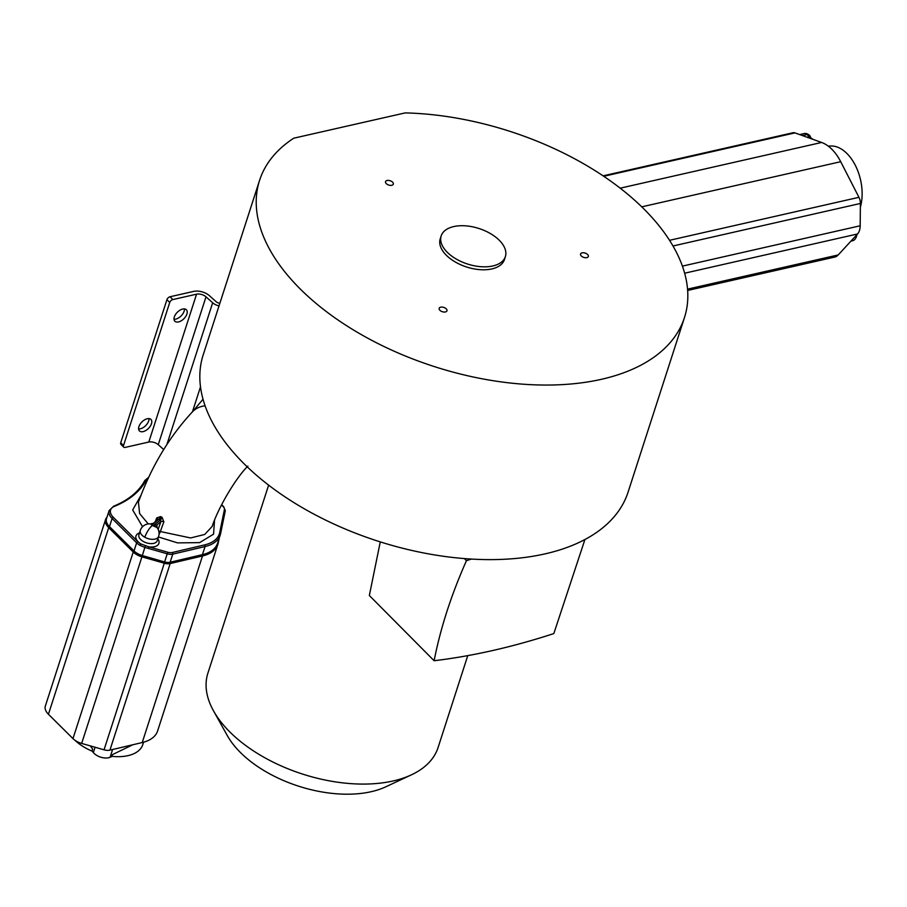 <?xml version="1.0" encoding="UTF-8"?>
<svg xmlns="http://www.w3.org/2000/svg" width="907" height="907" viewBox="0 0 907 907"><rect width="100%" height="100%" fill="white"/><g stroke="black" fill="none" stroke-linecap="round" stroke-linejoin="round"><path stroke-width="1.36" d="M219.199 538.236L218.224 542.998A42.119 23.31 -162.1 0 1 217.861 544.381A42.119 23.31 -162.1 0 1 202.499 555.968L170.187 563.553A8.424 4.66 -162.1 0 1 164.303 563.236L141.934 556.841A13.242 7.324 -162.1 0 1 133.238 552.023L108.704 527.67A16.848 9.319 -162.1 0 1 105.609 519.45A16.848 9.319 -162.1 0 1 106.958 517.262M217.861 544.381L157.603 730.963A42.119 23.31 -162.1 0 1 142.229 742.55L109.928 750.134A8.424 4.66 -162.1 0 1 104.044 749.817L81.664 743.423A13.242 7.324 -162.1 0 1 72.968 738.604L48.434 714.251A16.848 9.319 -162.1 0 1 45.35 706.031L105.609 519.45M92.514 748.865L92.106 751.041L93.353 752.583A10.827 5.998 17.9 0 0 101.267 757.334A10.827 5.998 17.9 0 0 110.087 757.277L111.765 756.563L112.445 754.624L132.773 744.772M92.106 751.041L92.661 749.069L90.337 745.894M74.737 740.101A39.897 22.074 17.9 0 0 92.231 751.2M111.844 756.336A39.897 22.074 17.9 0 0 142.796 744.613L143.578 742.198M148.283 478.012A15.034 8.322 17.9 0 0 146.152 480.188A138.408 76.596 -162.1 0 1 114.35 506.389A15.034 8.322 17.9 0 0 113.33 517.319L137.864 541.683A11.428 6.326 17.9 0 0 140.97 543.996L140.063 545.413L144.927 547.431L167.296 553.837A7.812 4.32 17.9 0 0 172.761 554.143L205.061 546.547A41.507 22.97 17.9 0 0 220.208 535.13A41.507 22.97 17.9 0 0 220.571 533.769A1.202 0.998 11.6 0 0 220.594 533.679L225.287 510.788A1.202 0.998 11.6 0 1 225.265 510.879L220.605 533.588M139.508 532.908A12.04 6.655 -162.1 0 0 140.97 543.996L148.748 546.808L148.306 548.406M140.755 495.71L132.694 509.972L142.569 526.729M158.43 536.967L177.545 542.885L199.608 542.624L213.553 534.166L214.54 520.164M158.782 531.128A2.404 1.27 -161.4 0 1 160.392 531.547L159.008 534.552M155.573 520.981A109.089 30.328 -61 0 1 156.73 517.908A2.404 1.054 20.9 0 1 157.739 519.201L160.471 519.892L161.015 521.536A2.404 1.054 -159.1 0 1 163.872 521.865A109.089 30.328 119 0 0 160.392 531.547L190.629 537.953L204.733 534.45L212.193 526.377C218.734 506.355 236.954 476.526 247.894 466.13M157.138 527.693L156.9 524.938L153.317 525.788L160.471 519.892A2.404 0.624 118.2 0 0 162.07 517.353L163.872 521.865M158.158 529.393A111.482 30.997 119 0 1 161.015 521.536L156.9 524.938A2.404 2.302 -38 0 0 157.024 527.534L153.034 525.799A1.361 0.748 17.9 0 0 152.535 525.38A1.361 0.748 17.9 0 0 151.82 525.13L150.959 524.178M157.818 519.133L151.809 524.949A1.701 0.941 -162.1 0 1 153.317 525.788A2.404 1.576 -37.2 0 1 153.034 525.799M151.82 525.13L158.952 519.053A2.404 0.714 119.8 0 0 160.641 516.571L162.07 517.353M156.73 517.908L160.641 516.571M138.431 502.161L139.633 513.577L148.238 523.917M259.583 180.312L203.202 354.875A223.247 123.545 17.9 0 0 377.663 541.06A223.247 123.545 17.9 0 0 628.086 492.116L684.468 317.552A223.247 123.545 17.9 0 0 405.18 112.899L293.766 138.193A223.247 123.545 17.9 0 0 259.583 180.312A223.247 123.545 17.9 0 0 434.056 366.496A223.247 123.545 17.9 0 0 684.468 317.552M206.002 296.827A7.222 3.991 -162.1 0 0 196.558 294.185L172.818 299.571A3.004 1.712 135.2 0 0 169.722 302.485L123.511 445.575A3.004 1.712 135.2 0 0 123.703 447.162A3.004 1.712 135.2 0 0 125.064 447.434L148.805 442.038A7.222 3.991 17.9 0 1 158.249 444.679L206.002 296.827L212.669 302.779A8.855 4.898 17.9 0 0 219.018 305.886M163.691 449.543L158.249 444.679M138.907 426.607A8.129 4.614 -44.8 0 1 144.553 419.873A8.129 4.614 -44.8 0 1 150.959 419.453A8.129 4.614 -44.8 0 1 151.469 423.762A8.129 4.614 -44.8 0 1 145.834 430.496A8.129 4.614 -44.8 0 1 139.429 430.904A8.129 4.614 -44.8 0 1 138.907 426.607M174.337 316.906A8.129 4.614 -44.8 0 1 179.983 310.171A8.129 4.614 -44.8 0 1 186.389 309.763A8.129 4.614 -44.8 0 1 186.899 314.06A8.129 4.614 -44.8 0 1 181.264 320.795A8.129 4.614 -44.8 0 1 174.858 321.214A8.129 4.614 -44.8 0 1 174.337 316.906M172.818 299.571L170.028 296.759A3.004 1.712 -44.8 0 0 166.933 299.673L120.722 442.763A3.004 1.712 -44.8 0 0 120.914 444.351L123.703 447.162M170.028 296.759L193.769 291.374A12.04 6.655 17.9 0 1 209.506 295.761L216.172 301.725A4.047 2.233 -162.1 0 0 219.868 303.278M138.59 428.943A8.129 4.614 135.2 0 0 148.68 420.95A8.129 4.614 135.2 0 0 148.997 418.603M174.019 319.253A8.129 4.614 135.2 0 0 184.11 311.248A8.129 4.614 135.2 0 0 184.427 308.913M441.176 235.911L440.224 238.858A33.729 18.662 17.9 0 0 446.233 255.15A33.729 18.662 17.9 0 0 479.86 269.651A33.729 18.662 17.9 0 0 504.417 259.595L505.369 256.636A33.729 18.662 17.9 0 0 499.36 240.355A33.729 18.662 17.9 0 0 465.733 225.854A33.729 18.662 17.9 0 0 441.176 235.911A33.729 18.662 17.9 0 0 447.185 252.191A33.729 18.662 17.9 0 0 480.812 266.692A33.729 18.662 17.9 0 0 505.369 256.636M392.595 182.171A4.093 2.268 17.9 0 0 388.513 180.414A4.093 2.268 17.9 0 0 385.532 181.627A4.093 2.268 17.9 0 0 386.257 183.599A4.093 2.268 17.9 0 0 390.339 185.368A4.093 2.268 17.9 0 0 393.321 184.144A4.093 2.268 17.9 0 0 392.595 182.171M587.623 254.527A4.093 2.268 17.9 0 0 583.541 252.758A4.093 2.268 17.9 0 0 580.559 253.983A4.093 2.268 17.9 0 0 581.296 255.955A4.093 2.268 17.9 0 0 585.378 257.713A4.093 2.268 17.9 0 0 588.348 256.5A4.093 2.268 17.9 0 0 587.623 254.527M446.233 308.845A4.093 2.268 17.9 0 0 442.151 307.088A4.093 2.268 17.9 0 0 439.169 308.301A4.093 2.268 17.9 0 0 439.895 310.273A4.093 2.268 17.9 0 0 443.977 312.042A4.093 2.268 17.9 0 0 446.958 310.818A4.093 2.268 17.9 0 0 446.233 308.845M625.093 192.08A42.119 25.657 77.2 0 1 627.644 194.177M595.99 171.242A7.823 4.762 77.2 0 1 597.101 171.945M603.076 175.856L793.024 132.739A8.424 5.136 77.2 0 1 794.963 132.887L821.617 142.467A42.119 25.657 77.2 0 1 840.71 161.695L858.952 197.318A8.424 5.136 77.2 0 1 860.392 203.463L860.187 225.775A13.242 8.061 77.2 0 1 857.534 233.972L838.204 254.946A16.848 10.26 77.2 0 1 834.621 257.1L687.642 290.455M850.947 241.115L852.58 240.752A10.827 6.598 -102.8 0 0 854.836 239.414A10.827 6.598 -102.8 0 0 856.888 234.675M810.949 137.943L809.622 135.313L808.024 134.315A10.827 6.598 -102.8 0 0 804.339 133.533L799.691 134.587M809.622 135.313L807.82 135.778L813.035 139.383M860.358 207.284A39.897 24.308 -102.8 0 0 855.052 164.791A39.897 24.308 -102.8 0 0 828.408 146.254M467.763 655.625L438.092 747.504A120.948 66.937 -162.1 0 1 411.415 774.839A120.948 66.937 -162.1 0 1 229.46 731.564A120.948 66.937 -162.1 0 1 213.553 710.929A120.948 66.937 -162.1 0 1 207.896 673.153L268.631 485.132M380.271 541.887L369.342 595.514L434.124 660.738C472.604 656.101 512.5 647.054 553.826 633.574L584.924 539.518M411.415 774.839L385.804 786.8A96.879 53.615 -162.1 0 1 240.06 752.141A96.879 53.615 -162.1 0 1 227.317 735.611L213.553 710.929M471.459 559.075L466.447 560.685L464.35 558.576M466.447 560.685C451.187 595.037 440.417 628.392 434.124 660.738M142.138 555.855L142.308 555.549A12.63 6.984 -162.1 0 1 134.021 550.957L136.64 542.851A12.63 6.984 17.9 0 0 140.063 545.413M134.633 551.694A1.202 0.68 -45.2 0 1 134.021 550.957L109.486 526.604L112.105 518.498L136.64 542.851A1.202 0.68 134.8 0 1 137.864 541.683M108.704 527.67L48.434 714.251M133.238 552.023L72.968 738.604M141.934 556.841L81.664 743.423M164.303 563.236L104.044 749.817M170.187 563.553L109.928 750.134M202.499 555.968L142.229 742.55M93.353 752.583L95.076 747.255M112.593 749.511L110.087 757.277M201.433 554.903A1.202 0.737 -103.2 0 0 202.442 554.653L170.142 562.249A7.812 4.32 -162.1 0 1 164.677 561.955L142.308 555.549L145.358 545.878M169.121 562.499A1.202 0.737 -103.2 0 0 170.142 562.249L172.761 554.143A1.202 0.737 76.8 0 0 172.353 552.488L204.665 544.892A40.305 22.301 17.9 0 0 219.721 532.488L224.414 509.598A6.61 3.662 17.9 0 0 223.145 506.582L221.512 504.961M164.507 562.249L167.738 552.238A6.61 3.662 17.9 0 0 172.353 552.488M157.217 540.719A9.626 5.329 -162.1 0 1 146.412 542.828A9.626 5.329 -162.1 0 1 138.896 534.801L140.279 530.516A9.626 5.329 -162.1 0 0 144.837 537.261A9.626 5.329 -162.1 0 0 158.6 536.434L157.217 540.719M157.829 538.826A12.04 6.655 -162.1 0 1 148.748 546.808L167.738 552.238M146.152 480.188A1.202 0.998 -152.1 0 0 144.723 480.71M114.35 506.389A1.202 0.839 -112.1 0 0 113.59 506.231L109.123 510.573A16.235 8.991 17.9 0 0 112.105 518.498A1.202 0.68 134.8 0 1 113.33 517.319M110.098 527.341A1.202 0.68 -45.2 0 1 109.486 526.604A16.235 8.991 -162.1 0 1 106.504 518.679L109.123 510.573M106.504 518.679C105.337 520.267 106.357 523.112 109.554 527.239L134.089 551.592L142.116 556.048L164.484 562.453L169.711 562.714L202.012 555.129C210.265 553.134 215.458 549.166 217.589 543.236A41.507 22.97 -162.1 0 1 202.442 554.653L205.061 546.547A1.202 0.737 76.8 0 0 204.665 544.892M219.721 532.488A1.202 0.998 11.6 0 1 220.594 533.679L217.589 543.236M224.414 509.598A1.202 0.998 11.6 0 1 225.287 510.788L223.689 506.684L221.659 504.677M159.711 519.484A2.404 0.669 119 0 0 161.355 516.967M151.9 525.845A9.626 2.676 119 0 0 144.837 537.261M205.084 405.803A38.808 26.541 -135.3 0 0 192.749 411.506C169.314 436.618 151.208 466.844 138.408 502.195M192.431 411.823L200.504 386.824M212.669 302.779L166.933 444.407M196.558 294.185L148.805 442.038M166.933 299.673L169.722 302.485M123.511 445.575L120.722 442.763M684.638 273.211L857.534 233.972M687.54 289.14L838.204 254.946M682.404 266.125L860.187 225.775M672.983 245.99L860.392 203.463M669.525 240.31L858.952 197.318M641.748 206.841L840.71 161.695M620.184 188.18L821.617 142.467M603.733 176.287L794.963 132.887M808.024 134.315L802.434 135.574M148.623 477.275L144.78 480.585C138.907 491.537 128.511 500.086 113.59 506.231M156.866 527.307L157.024 527.534A9.626 9.626 0 0 1 158.6 536.434M152.625 523.407L150.766 523.94A9.626 9.626 0 0 0 140.279 530.516M192.749 411.506L203.021 399.216"/></g></svg>
